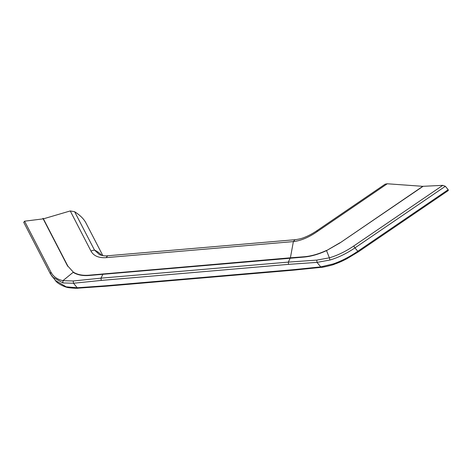 <?xml version="1.0" encoding="UTF-8"?>
<svg xmlns="http://www.w3.org/2000/svg" width="472" height="472" viewBox="0 0 472 472"><rect width="100%" height="100%" fill="white"/><g stroke="black" fill="none" stroke-linecap="round" stroke-linejoin="round"><path stroke-width="0.71" d="M107.25 285.69L106.525 286.18L105.687 285.767L292.994 269.718L320.748 266.887L333.155 263.954C341.25 261.146 349.457 256.921 357.782 251.269L354.956 247.877C346.631 253.517 338.282 257.576 329.91 260.042L317.001 262.379L288.545 264.367L101.238 280.421L73.484 283.253L62.912 282.929L52.463 276.97L50.48 273.972L50.828 271.955L24.573 221.191L43.406 218.837L70.251 210.943L90.931 250.974L94.471 250.048L99.504 254.662C102.459 255.747 105.185 256.113 107.681 255.765L106.07 257.647L293.377 241.593C300.882 240.738 308.836 237.398 317.231 231.581L387.27 183.773L385.152 184.168L316.995 230.643L317.231 231.581M24.573 221.191L23.818 222.424M102.855 255.635L85.904 222.867C83.798 218.884 80.028 215.161 74.605 211.704L70.251 210.943M292.994 269.718L293.832 270.126L321.638 267.288L320.748 266.887L317.001 262.379L316.795 260.101L288.303 262.107L100.996 278.155L101.238 280.421M316.795 260.101L329.379 257.83L326.536 250.602C318.299 254.402 310.594 256.573 303.425 257.116L303.526 256.809L290.386 257.806L90.111 275.099C83.196 275.813 77.597 274.822 73.313 272.12L67.85 266.096L73.313 272.12M303.425 257.116L90.005 275.406C83.072 276.073 77.455 275.046 73.16 272.32L62.918 280.663L62.912 282.929M90.931 250.974C93.55 255.853 98.595 258.078 106.07 257.647M43.141 218.324L67.85 266.096M448.182 189.697L357.782 251.269L358.413 251.8L448.27 190.564L448.182 189.697L445.356 186.298L442.789 185.348L422.806 186.322L387.27 183.773M23.683 222.223L50.333 273.754L55.307 280.392L66.157 286.834L77.231 287.755L73.484 283.253L73.213 280.982L100.996 278.155L103.079 273.86M73.213 280.982L62.918 280.663C57.277 279.448 53.242 276.545 50.828 271.955M422.806 186.322L339.976 242.921L423.065 186.322M339.976 242.921L326.536 250.602L339.917 242.779M303.526 256.809C310.653 256.32 318.317 254.19 326.524 250.42M288.545 264.367L288.303 262.107L290.386 257.806L293.377 241.593L294.994 239.711L107.681 255.759M74.605 211.704L94.471 250.048A30.355 25.854 -27.3 0 1 101.864 255.44M105.687 285.767L77.231 287.755L78.027 288.168L106.525 286.18L293.832 270.126L294.558 269.636M90.005 275.406L90.111 275.099M445.356 186.298L354.956 247.877L353.764 245.989C345.657 251.487 337.533 255.429 329.379 257.83L329.91 260.042M42.917 218.365L67.691 266.255M353.764 245.989L442.789 185.348M66.157 286.834L66.735 287.218C66.452 287.713 78.075 288.61 78.027 288.168M358.413 251.8L346.666 258.863C342.206 261.057 341.02 261.824 334.058 264.349L334.058 264.349C333.828 264.822 321.125 267.766 321.638 267.288M333.155 263.954L334.442 263.919M316.995 230.643C312.659 233.552 308.605 235.746 304.823 237.227C302.216 238.389 298.935 239.221 294.994 239.711M55.307 280.386C57.826 284.38 66.463 287.424 66.735 287.218"/></g></svg>
